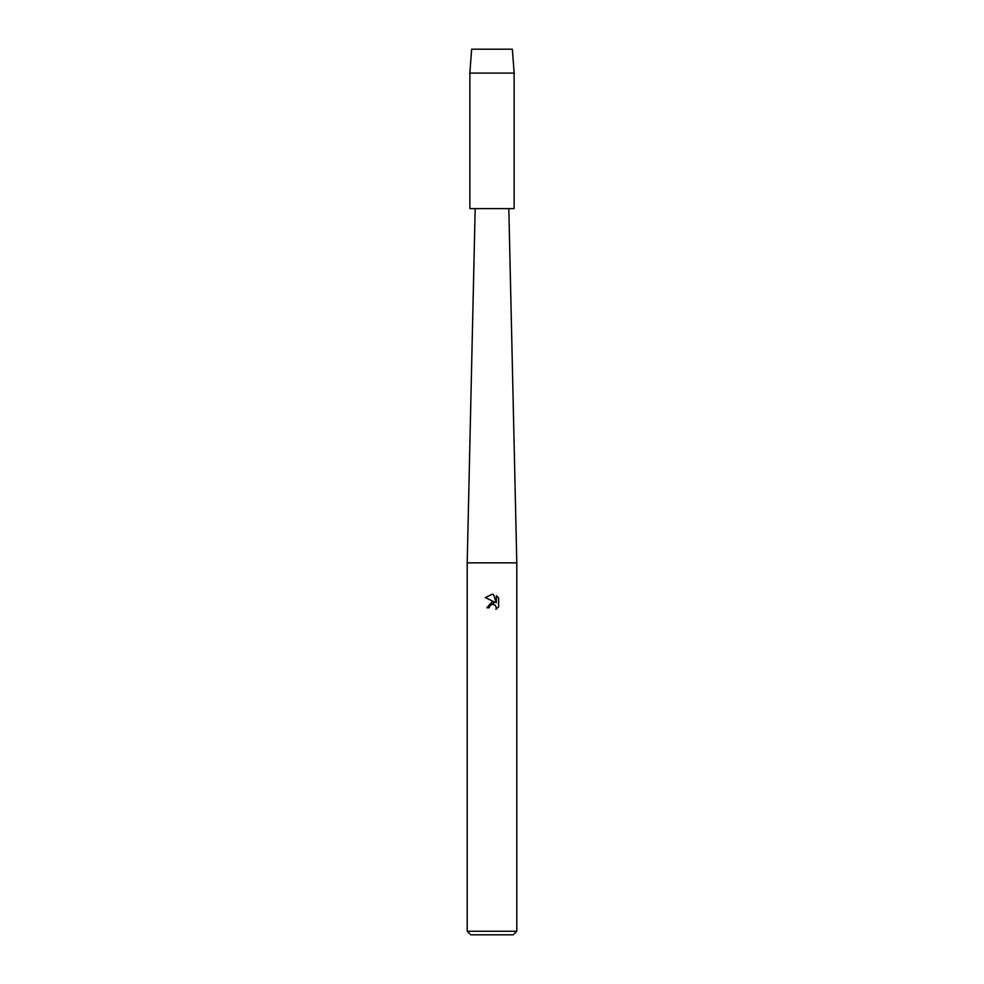 <?xml version="1.0" encoding="UTF-8"?>
<svg xmlns="http://www.w3.org/2000/svg" width="984" height="984" viewBox="0 0 984 984"><rect width="100%" height="100%" fill="white"/><g stroke="black" fill="none" stroke-linecap="round" stroke-linejoin="round"><path stroke-width="1.48" d="M512.369 49.2L471.631 49.2L512.369 49.2L514.14 73.111L514.14 208.608L469.86 208.608L469.86 73.111L514.14 73.111M475.174 208.608L467.203 562.848L516.797 562.848L516.797 931.258L467.203 931.258L470.746 934.8L513.254 934.8L516.797 931.258M492 604.262L489.589 606.156L489.208 607.768L486.871 607.768L492 601.9L494.841 602.245L485.37 597.583L492 594.311L493.439 594.471L496.33 602.798L496.33 595.664L498.63 597.989L498.63 606.784L495.961 609.342L496.342 607.743L495.296 605.221L492 604.262L495.296 605.221L496.342 607.743L495.961 609.342L498.63 606.784M489.208 607.768L489.454 606.464M494.841 602.245L486.871 607.768M489.589 606.156L491.914 604.287M498.63 597.989L496.33 595.664M493.439 594.471L492.209 594.311M492 594.311L485.37 597.583M508.826 208.608L516.797 562.848M467.203 562.848L467.203 931.258M471.631 49.2L469.86 73.111"/></g></svg>
